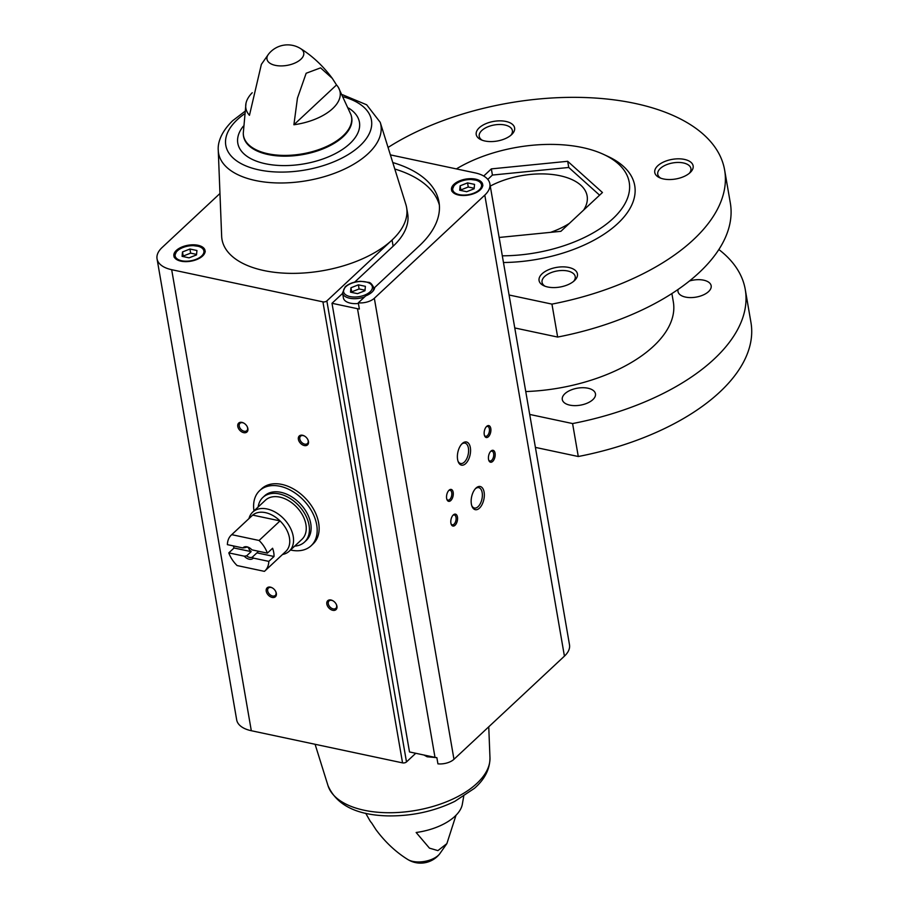 <?xml version="1.0" encoding="UTF-8"?>
<svg xmlns="http://www.w3.org/2000/svg" width="908" height="908" viewBox="0 0 908 908"><rect width="100%" height="100%" fill="white"/><g stroke="black" fill="none" stroke-linecap="round" stroke-linejoin="round"><path stroke-width="1.36" d="M550.509 232.357A60.825 31.144 -9.8 0 0 569.361 223.413M583.594 210.123A60.825 31.144 -9.8 0 0 587.124 195.935A60.825 31.144 -9.8 0 0 551.224 174.381A60.825 31.144 -9.8 0 0 490.263 186.095M514.768 327.947L557.648 337.061L551.951 304.112L509.07 294.998M535.402 447.394L578.283 456.508L572.585 423.559L529.704 414.434M388.068 147.459A200.725 102.786 170.2 0 1 595.75 98.075A200.725 102.786 170.2 0 1 724.629 170.057L730.327 203.006A200.725 102.786 170.2 0 1 557.648 337.061M689.456 280.992A16.832 8.615 170.2 0 1 711.168 285.77A16.832 8.615 170.2 0 1 708.546 291.604A16.832 8.615 170.2 0 1 690.568 297.597A16.832 8.615 170.2 0 1 677.992 291.491A16.832 8.615 170.2 0 1 678.117 289.414M592.856 399.645A16.832 8.615 170.2 0 1 574.866 405.638A16.832 8.615 170.2 0 1 562.29 399.543A16.832 8.615 170.2 0 1 577.409 388.181A16.832 8.615 170.2 0 1 595.466 393.811A16.832 8.615 170.2 0 1 592.856 399.645M718.852 249.53A200.725 102.786 170.2 0 1 745.264 289.504A200.725 102.786 170.2 0 1 572.585 423.559M671.886 293.556L673.339 301.933A127.733 65.41 170.2 0 1 525.755 391.552M724.629 170.057A200.725 102.786 170.2 0 1 551.951 304.112M511.579 134.656A19.465 9.965 170.2 0 1 481.024 139.741A19.465 9.965 170.2 0 1 481.274 126.167A19.465 9.965 170.2 0 1 507.039 121.717A19.465 9.965 170.2 0 1 511.828 134.418A19.465 9.965 170.2 0 1 511.579 134.656M690.103 172.622A19.465 9.965 170.2 0 1 659.56 177.696A19.465 9.965 170.2 0 1 659.81 164.132A19.465 9.965 170.2 0 1 685.574 159.683A19.465 9.965 170.2 0 1 690.364 172.384A19.465 9.965 170.2 0 1 690.103 172.622M574.412 280.663A19.465 9.965 170.2 0 1 543.858 285.736A19.465 9.965 170.2 0 1 544.108 272.173A19.465 9.965 170.2 0 1 569.872 267.724A19.465 9.965 170.2 0 1 574.662 280.424A19.465 9.965 170.2 0 1 574.412 280.663M456.384 168.911A104.624 53.572 170.2 0 1 603.457 154.337L607.77 156.335A109.493 56.058 170.2 0 1 617.724 223.55A109.493 56.058 170.2 0 1 503.463 262.514M745.264 289.504L750.95 322.454A200.725 102.786 170.2 0 1 578.283 456.508M603.457 154.337A104.624 53.572 170.2 0 1 612.979 218.578A104.624 53.572 170.2 0 1 502.306 255.818M499.139 237.465L560.883 231.324L602.447 192.507L567.682 161.295L491.353 168.888L483.714 176.027M599.598 195.175L568.749 167.469L567.682 161.295M568.749 167.469L492.42 175.062L491.353 168.888M492.42 175.062L487.789 179.398M545.129 286.258A16.832 8.615 170.2 0 1 542.053 282.32A16.832 8.615 170.2 0 1 557.171 270.959A16.832 8.615 170.2 0 1 575.218 276.588A16.832 8.615 170.2 0 1 573.629 281.344M660.831 178.218A16.832 8.615 170.2 0 1 657.744 174.279A16.832 8.615 170.2 0 1 672.862 162.918A16.832 8.615 170.2 0 1 690.92 168.548A16.832 8.615 170.2 0 1 689.331 173.292M482.296 140.252A16.832 8.615 170.2 0 1 479.22 136.314A16.832 8.615 170.2 0 1 494.338 124.963A16.832 8.615 170.2 0 1 512.384 130.582A16.832 8.615 170.2 0 1 510.807 135.337M253.979 510.886A37.716 25.526 47 0 1 259.654 490.615L261.618 488.776A37.716 25.526 47 0 1 281.843 484.418A37.716 25.526 47 0 1 314.304 510.534A37.716 25.526 47 0 1 313.101 543.903L311.138 545.742A37.716 25.526 47 0 1 290.515 550.01M392.778 162.555A126.518 64.786 170.2 0 1 438.973 201.951A126.518 64.786 170.2 0 1 419.337 245.818L374.743 287.461A17.036 8.717 -9.8 0 1 365.754 295.86L358.297 302.818L359.364 309.004A13.075 6.697 170.2 0 1 357.502 308.709L331.999 303.283L342.622 293.375M390.383 154.882L475.236 172.917A32.699 16.741 170.2 0 1 489.866 183.779L569.498 644.805A32.699 16.741 170.2 0 1 564.424 656.144L453.966 759.292A13.075 6.697 170.2 0 1 437.928 763.844L436.861 757.658A13.075 6.697 170.2 0 1 435 757.374L409.497 751.949L331.999 303.283M489.866 183.779A32.699 16.741 170.2 0 1 484.793 195.118L374.334 298.267A13.075 6.697 170.2 0 1 358.297 302.818M176.345 250.426A15.811 8.093 -9.8 0 0 173.882 255.92A15.811 8.093 -9.8 0 0 190.85 261.198A15.811 8.093 -9.8 0 0 205.049 250.529A15.811 8.093 -9.8 0 0 193.234 244.797A15.811 8.093 -9.8 0 0 176.345 250.426M380.225 122.33L405.842 204.391A93.672 47.965 170.2 0 1 406.602 207.546A93.672 47.965 170.2 0 1 392.063 240.03A93.672 47.965 170.2 0 1 288.937 273.331A93.672 47.965 170.2 0 1 221.654 236.205L218.261 150.308A82.367 42.177 -9.8 0 0 277.428 182.951A82.367 42.177 -9.8 0 0 368.103 153.668A82.367 42.177 -9.8 0 0 380.225 122.33L366.673 104.795L342.52 94.727M354.665 282.127L393.13 246.204L392.063 240.03L326.857 300.923A2.883 1.476 170.2 0 1 322.919 301.853L171.68 269.699A32.699 16.741 170.2 0 1 157.05 258.837A32.699 16.741 170.2 0 1 162.123 247.498L219.974 193.483M453.966 184.301A15.811 8.093 -9.8 0 0 451.514 189.783A15.811 8.093 -9.8 0 0 468.471 195.072A15.811 8.093 -9.8 0 0 482.681 184.403A15.811 8.093 -9.8 0 0 470.866 178.672A15.811 8.093 -9.8 0 0 453.966 184.301M415.762 753.277L406.489 761.937A2.883 1.476 170.2 0 1 402.55 762.879L251.312 730.724A32.699 16.741 170.2 0 1 236.682 719.862L157.05 258.837M252.22 92.741A47.818 24.482 -9.8 0 0 245.989 103.296A47.818 24.482 -9.8 0 0 249.462 115.316L261.368 64.377M293.897 124.759L297.461 98.087L306.166 73.253L320.592 67.862L332.305 78.372L336.527 84.955A47.818 24.482 -9.8 0 1 338.332 87.35A47.818 24.482 -9.8 0 1 293.897 124.759L336.527 84.955M365.72 813.273L369.897 820.65A47.818 24.482 170.2 0 0 371.701 823.045L375.935 829.628C385.208 842.102 395.809 852.045 407.737 859.467L407.737 859.467A18.659 9.557 -9.8 0 0 412.834 861.397A18.659 9.557 -9.8 0 0 439.608 853.963L446.872 843.623L437.906 850.614L429.439 848.129L416.148 832.5A47.818 24.482 170.2 0 0 462.24 804.704L463.716 796.35M456.009 815.259L446.872 843.623M462.24 443.535A11.838 6.254 102 0 0 462.081 443.683A11.838 6.254 102 0 0 458.234 461.797A11.838 6.254 102 0 0 466.735 462.444A11.838 6.254 102 0 0 470.174 446.793A11.838 6.254 102 0 0 462.24 443.535M476.008 488.073A11.838 6.254 102 0 0 475.86 488.22A11.838 6.254 102 0 0 472.001 506.335A11.838 6.254 102 0 0 480.514 506.982A11.838 6.254 102 0 0 483.941 491.33A11.838 6.254 102 0 0 476.008 488.073M486.643 426.397A6.084 3.212 102 0 0 486.563 426.476A6.084 3.212 102 0 0 484.577 435.783A6.084 3.212 102 0 0 488.958 436.124A6.084 3.212 102 0 0 490.717 428.077A6.084 3.212 102 0 0 486.643 426.397M449.029 490.229A6.084 3.212 102 0 0 448.938 490.309A6.084 3.212 102 0 0 446.963 499.616A6.084 3.212 102 0 0 451.333 499.945A6.084 3.212 102 0 0 453.103 491.909A6.084 3.212 102 0 0 449.029 490.229M490.91 451.117A6.084 3.212 102 0 0 490.831 451.197A6.084 3.212 102 0 0 488.856 460.504A6.084 3.212 102 0 0 493.226 460.833A6.084 3.212 102 0 0 494.985 452.786A6.084 3.212 102 0 0 490.91 451.117M453.296 514.938A6.084 3.212 102 0 0 453.206 515.018A6.084 3.212 102 0 0 451.231 524.325A6.084 3.212 102 0 0 455.6 524.665A6.084 3.212 102 0 0 457.371 516.618A6.084 3.212 102 0 0 453.296 514.938M302.534 435.261A6.084 4.12 47 0 1 304.566 436.078A6.084 4.12 47 0 1 307.823 439.574A6.084 4.12 47 0 1 305.508 445.658A6.084 4.12 47 0 1 298.528 439.971A6.084 4.12 47 0 1 302.534 435.261M270.402 587.124A6.084 4.12 47 0 1 272.423 587.941A6.084 4.12 47 0 1 275.692 591.437A6.084 4.12 47 0 1 273.365 597.532A6.084 4.12 47 0 1 266.385 591.834A6.084 4.12 47 0 1 270.402 587.124M331 600.006A6.084 4.12 47 0 1 333.02 600.824A6.084 4.12 47 0 1 336.289 604.319A6.084 4.12 47 0 1 333.962 610.414A6.084 4.12 47 0 1 326.982 604.717A6.084 4.12 47 0 1 331 600.006M241.937 422.379A6.084 4.12 47 0 1 243.968 423.196A6.084 4.12 47 0 1 247.226 426.681A6.084 4.12 47 0 1 244.91 432.776A6.084 4.12 47 0 1 237.93 427.078A6.084 4.12 47 0 1 241.937 422.379M247.124 426.488A5.028 3.405 47 0 1 246.828 430.664A5.028 3.405 47 0 1 240.915 429.314A5.028 3.405 47 0 1 239.962 423.321A5.028 3.405 47 0 1 242.663 422.731A5.028 3.405 47 0 1 244.161 423.31M336.176 604.126A5.028 3.405 47 0 1 335.881 608.303A5.028 3.405 47 0 1 329.967 606.953A5.028 3.405 47 0 1 329.025 600.96A5.028 3.405 47 0 1 331.715 600.37A5.028 3.405 47 0 1 333.213 600.948M275.578 591.233A5.028 3.405 47 0 1 275.283 595.421A5.028 3.405 47 0 1 269.37 594.07A5.028 3.405 47 0 1 268.428 588.066A5.028 3.405 47 0 1 271.117 587.487A5.028 3.405 47 0 1 272.616 588.066M307.721 439.37A5.028 3.405 47 0 1 307.426 443.558A5.028 3.405 47 0 1 301.501 442.196A5.028 3.405 47 0 1 300.559 436.203A5.028 3.405 47 0 1 303.261 435.624A5.028 3.405 47 0 1 304.759 436.192M451.06 523.814A5.028 2.656 102 0 0 452.263 524.824A5.028 2.656 102 0 0 455.907 520.454A5.028 2.656 102 0 0 454.352 514.984A5.028 2.656 102 0 0 452.842 515.415M488.674 459.993A5.028 2.656 102 0 0 489.877 460.992A5.028 2.656 102 0 0 493.532 456.633A5.028 2.656 102 0 0 491.977 451.163A5.028 2.656 102 0 0 490.468 451.594M446.793 499.105A5.028 2.656 102 0 0 447.996 500.115A5.028 2.656 102 0 0 451.639 495.745A5.028 2.656 102 0 0 450.084 490.275A5.028 2.656 102 0 0 448.575 490.706M484.407 435.272A5.028 2.656 102 0 0 485.61 436.283A5.028 2.656 102 0 0 489.264 431.913A5.028 2.656 102 0 0 487.698 426.442A5.028 2.656 102 0 0 486.2 426.874M471.774 505.665A10.419 5.516 102 0 0 474.407 508.037A10.419 5.516 102 0 0 481.955 498.991A10.419 5.516 102 0 0 478.732 487.641A10.419 5.516 102 0 0 475.372 488.731M457.995 461.139A10.419 5.516 102 0 0 460.628 463.5A10.419 5.516 102 0 0 468.188 454.454A10.419 5.516 102 0 0 464.964 443.115A10.419 5.516 102 0 0 461.593 444.194M406.602 207.546L407.669 213.721A93.672 47.965 170.2 0 1 393.13 246.204M394.798 169.013A126.518 64.786 170.2 0 1 439.359 205.072M358.41 303.476A15.811 8.093 170.2 0 1 343.406 297.915L342.554 292.966A15.811 8.093 -9.8 0 0 364.63 296.905M357.536 293.659L350.533 292.172L350.965 287.757L358.388 284.84L365.391 286.326L364.959 290.73L357.536 293.659M474.555 184.381L467.563 182.894L460.129 185.811L459.709 190.226L466.701 191.713L474.124 188.785L474.555 184.381M365.005 290.208L359.103 288.96L358.388 284.84M359.103 288.96L351.68 291.877L350.965 287.757M474.18 188.262L468.267 187.014L467.563 182.894M468.267 187.014L460.844 189.931L460.129 185.811M196.934 250.506L189.931 249.019L182.508 251.936L182.077 256.351L189.08 257.838L196.503 254.921L196.934 250.506M196.548 254.399L190.646 253.139L189.931 249.019M190.646 253.139L183.223 256.056L182.508 251.936M259.654 490.615A37.716 25.526 47 0 1 292.535 491.376A37.716 25.526 47 0 1 316.699 524.835A37.716 25.526 47 0 1 311.138 545.742M267.372 553.142L251.891 549.851A7.298 4.937 47 0 0 249.45 547.819A7.298 4.937 47 0 0 242.856 547.933L227.386 544.641A24.573 16.628 47 0 1 231.313 535.05A24.573 16.628 47 0 1 231.756 534.664L259.086 540.476A24.573 16.628 47 0 1 267.372 553.142L272.604 548.25A24.573 16.628 -133 0 1 274.034 556.49L268.802 561.382A24.573 16.628 47 0 1 264.864 570.973A24.573 16.628 47 0 1 264.421 571.359L237.09 565.548A24.573 16.628 47 0 1 228.805 552.881L244.286 556.173A7.298 4.937 47 0 0 253.321 558.091L268.802 561.382M231.756 534.664L252.696 515.108A24.573 16.628 47 0 1 280.027 520.908A24.573 16.628 47 0 1 289.436 537.797A24.573 16.628 47 0 1 285.804 551.417L264.864 570.973M231.313 535.05L252.265 515.494A24.573 16.628 47 0 1 252.696 515.108L280.027 520.908L259.086 540.476M228.805 552.881L234.037 547.989L251.153 551.633L246.624 555.855L244.286 556.173M233.39 545.924A24.573 16.628 -133 0 0 234.037 547.989M242.856 547.933L245.194 547.615A5.981 4.052 47 0 1 249.689 547.967M253.321 558.091L252.401 557.081A5.981 4.052 47 0 1 246.624 555.855M252.401 557.081L256.919 552.859A5.981 4.052 -133 0 0 257.407 552.495A5.981 4.052 -133 0 0 258.201 551.19M248.429 547.422A5.981 4.052 -133 0 0 251.153 551.633M248.974 518.559A26.763 18.115 47 0 1 252.73 512.067A26.763 18.115 47 0 1 276.055 512.611A26.763 18.115 47 0 1 293.216 536.344A26.763 18.115 47 0 1 289.255 551.179A26.763 18.115 47 0 1 282.524 554.482M252.73 512.067L265.431 500.206A26.763 18.115 47 0 1 288.755 500.751A26.763 18.115 47 0 1 305.917 524.484A26.763 18.115 47 0 1 301.955 539.329L289.255 551.179M258.156 506.993A30.531 20.668 47 0 1 262.855 497.448A30.531 20.668 47 0 1 289.47 498.072A30.531 20.668 47 0 1 309.038 525.153A30.531 20.668 47 0 1 304.532 542.076A30.531 20.668 47 0 1 294.691 546.117M262.855 497.448L264.557 495.859A30.531 20.668 47 0 1 291.173 496.483A30.531 20.668 47 0 1 310.74 523.564A30.531 20.668 47 0 1 306.234 540.487L304.532 542.076M256.919 552.859L274.034 556.49M435 757.374L357.502 308.709M453.966 759.292L374.334 298.267M243.367 134.883A54.889 28.103 -9.8 0 0 243.537 136.291L243.265 133.453A54.832 28.08 -9.8 0 0 302.273 153.883A54.832 28.08 -9.8 0 0 351.021 114.839L338.332 87.35M261.356 64.377L268.62 54.037A18.659 9.557 -9.8 0 0 286.996 65.399A18.659 9.557 -9.8 0 0 300.491 48.533C312.42 55.956 323.032 65.898 332.305 78.372M564.424 656.144L484.793 195.118M406.489 761.937L326.857 300.923M402.55 762.879L322.919 301.853M251.312 730.724L171.68 269.699M243.537 136.291L243.537 136.291A54.889 28.103 -9.8 0 0 302.409 154.644A54.889 28.103 -9.8 0 0 351.714 117.597L351.714 117.597A54.889 28.103 -9.8 0 0 351.396 116.213M243.276 126.235A61.721 31.61 -9.8 0 0 263.638 163.338A61.721 31.61 -9.8 0 0 341.851 149.831A61.721 31.61 -9.8 0 0 348.581 108.052M244.207 114.067A73.9 37.841 -9.8 0 0 237.272 119.686A73.9 37.841 -9.8 0 0 257.077 169.467A73.9 37.841 -9.8 0 0 357.536 147.936A73.9 37.841 -9.8 0 0 343.633 96.895M489.968 757.692C489.945 769.087 484.759 779.314 474.385 788.371L454.794 801.367C434.172 811.366 411.857 816.213 387.852 815.895C356.469 815.1 336.527 805.033 328.015 785.67A82.367 42.177 -9.8 0 0 415.682 810.435A82.367 42.177 -9.8 0 0 489.968 757.692L488.754 726.809M424.535 755.15A15.811 8.093 -9.8 0 0 434.364 757.238M372.745 291.354A15.811 8.093 -9.8 0 0 373.721 287.586C371.917 283.966 370.124 282.218 368.33 282.331L360.703 281.298C354.245 281.639 349.081 283.478 345.188 286.815L342.554 292.966M345.846 286.667A14.596 7.48 -9.8 0 0 357.219 296.893A14.596 7.48 -9.8 0 0 370.827 284.181A14.596 7.48 -9.8 0 0 345.846 286.667M455.01 184.721A14.596 7.48 -9.8 0 0 466.383 194.948A14.596 7.48 -9.8 0 0 479.991 182.236A14.596 7.48 -9.8 0 0 455.01 184.721M177.389 250.858A14.596 7.48 -9.8 0 0 188.762 261.073A14.596 7.48 -9.8 0 0 202.371 248.361A14.596 7.48 -9.8 0 0 177.389 250.858M243.265 133.453L245.989 103.296M300.491 48.533A24.334 24.334 0 0 0 268.62 54.037M351.714 117.597L351.021 114.839M218.261 150.308C217.704 144.349 219.759 133.226 232.709 120.673L244.524 111.65M407.737 859.467A24.334 24.334 0 0 0 439.608 853.963M328.015 785.67L315.087 744.276M423.934 755.025L427.157 756.773L436.861 757.658M374.062 289.538L373.721 287.586M451.719 191.021L454.363 184.869C458.245 181.532 463.421 179.693 469.867 179.353L477.495 180.386C479.288 180.272 481.081 182.02 482.897 185.641M174.098 257.146L176.731 250.994C180.624 247.657 185.788 245.818 192.246 245.478L199.874 246.522C201.667 246.397 203.46 248.145 205.265 251.766"/></g></svg>
